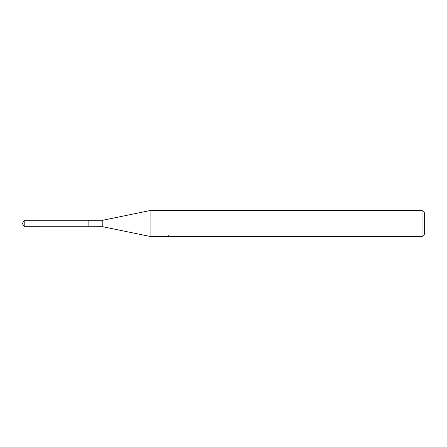 <?xml version="1.0" encoding="UTF-8"?>
<svg xmlns="http://www.w3.org/2000/svg" width="447" height="447" viewBox="0 0 447 447"><rect width="100%" height="100%" fill="white"/><g stroke="black" fill="none" stroke-linecap="round" stroke-linejoin="round"><path stroke-width="0.67" d="M168.402 235.714L168.312 236.619L150.913 236.619L102.81 226.735L88.115 226.741L88.126 220.265L102.81 220.265L150.913 210.381L422.024 210.381L424.65 213.007L424.65 233.993L422.024 236.619L174.162 236.619L174.112 236.027M102.81 226.735L102.81 220.265M150.913 236.619L150.913 210.381M174.112 236.413L171.251 236.491M172.777 236.619L172.156 236.619M422.024 236.619L422.024 210.381M168.402 236.592L173.302 236.368L169.106 236.368L170.475 236.027L175.649 236.027L177.146 236.407L174.112 236.608M173.302 236.027L173.302 236.368M24.216 226.735L24.216 220.265L88.115 220.254L88.115 226.746L24.216 226.735L22.35 223.5L24.216 220.265"/></g></svg>
